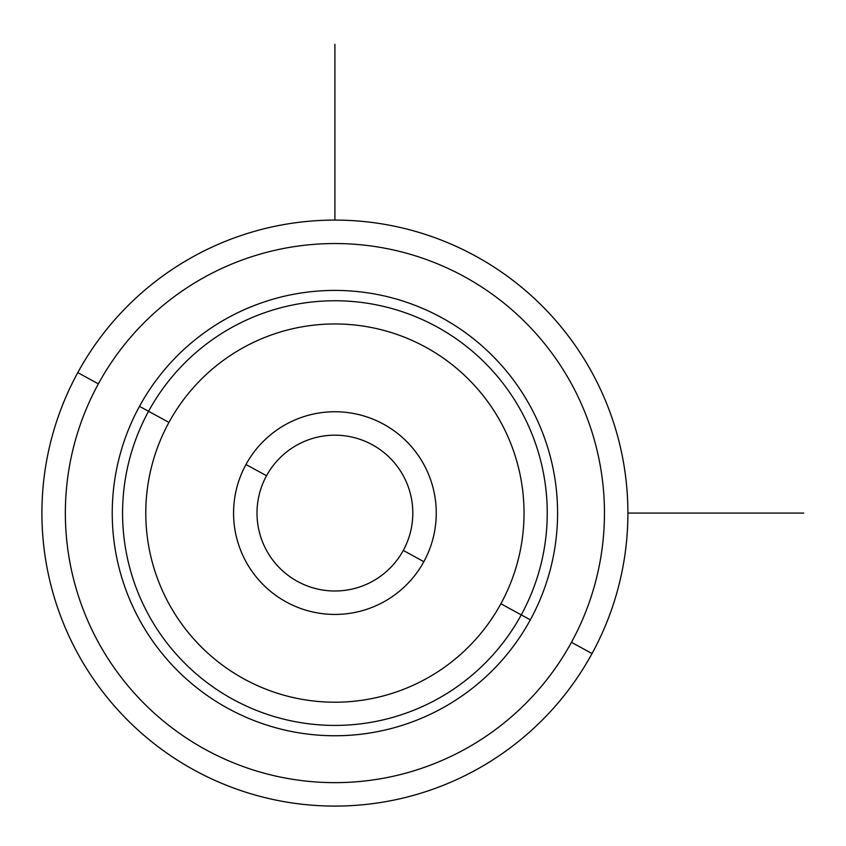 <?xml version="1.0" encoding="UTF-8"?>
<svg xmlns="http://www.w3.org/2000/svg" width="846" height="846" viewBox="0 0 846 846"><rect width="100%" height="100%" fill="white"/><g stroke="black" fill="none" stroke-linecap="round" stroke-linejoin="round"><path stroke-width="1.27" d="M77.779 372.621A292.991 292.991 0 0 0 194.443 770.22A292.991 292.991 0 0 0 592.041 653.556A292.991 292.991 0 0 0 475.378 255.968A292.991 292.991 0 0 0 77.779 372.621L98.358 383.862A269.557 269.557 0 0 0 205.684 749.651A269.557 269.557 0 0 0 571.462 642.326L592.041 653.556A292.991 292.991 0 0 1 194.443 770.22A292.991 292.991 0 0 1 77.779 372.621A292.991 292.991 0 0 1 475.378 255.968A292.991 292.991 0 0 1 592.041 653.556L571.462 642.326A269.557 269.557 0 0 0 464.137 276.536A269.557 269.557 0 0 0 98.358 383.862L77.779 372.621M571.462 642.326A269.557 269.557 0 0 1 205.684 749.651A269.557 269.557 0 0 1 98.358 383.862A269.557 269.557 0 0 1 464.137 276.536A269.557 269.557 0 0 1 571.462 642.326M530.326 619.843A222.678 222.678 0 0 0 441.665 317.673A222.678 222.678 0 0 0 139.495 406.334A222.678 222.678 0 0 0 228.156 708.504A222.678 222.678 0 0 0 530.326 619.843L521.252 614.883A212.335 212.335 0 0 0 436.705 326.746A212.335 212.335 0 0 0 148.568 411.293L139.495 406.334A222.678 222.678 0 0 1 441.665 317.673A222.678 222.678 0 0 1 530.326 619.843A222.678 222.678 0 0 1 228.156 708.504A222.678 222.678 0 0 1 139.495 406.334L148.568 411.293A212.335 212.335 0 0 0 233.115 699.431A212.335 212.335 0 0 0 521.252 614.883L530.326 619.843M148.568 411.293A212.335 212.335 0 0 1 436.705 326.746A212.335 212.335 0 0 1 521.252 614.883L500.885 603.758A189.123 189.123 0 0 0 425.58 347.114A189.123 189.123 0 0 0 168.936 422.418L148.568 411.293L168.936 422.418A189.123 189.123 0 0 0 244.24 679.063A189.123 189.123 0 0 0 500.885 603.758L521.252 614.883A212.335 212.335 0 0 1 233.115 699.431A212.335 212.335 0 0 1 148.568 411.293M500.885 603.758A189.123 189.123 0 0 1 244.24 679.063A189.123 189.123 0 0 1 168.936 422.418A189.123 189.123 0 0 1 425.58 347.114A189.123 189.123 0 0 1 500.885 603.758M245.975 464.507A101.34 101.34 0 0 0 286.329 602.024A101.34 101.34 0 0 0 423.846 561.681A101.34 101.34 0 0 0 383.492 424.153A101.34 101.34 0 0 0 245.975 464.507L266.543 475.738A77.906 77.906 0 0 0 297.559 581.456A77.906 77.906 0 0 0 403.278 550.439L423.846 561.681A101.34 101.34 0 0 1 286.329 602.024A101.34 101.34 0 0 1 245.975 464.507A101.34 101.34 0 0 1 383.492 424.153A101.34 101.34 0 0 1 423.846 561.681L403.278 550.439A77.906 77.906 0 0 0 372.261 444.721A77.906 77.906 0 0 0 266.543 475.738L245.975 464.507M403.278 550.439A77.906 77.906 0 0 1 297.559 581.456A77.906 77.906 0 0 1 266.543 475.738A77.906 77.906 0 0 1 372.261 444.721A77.906 77.906 0 0 1 403.278 550.439M423.846 464.507A101.34 101.34 0 0 0 360.248 414.974M269.811 555.864A77.906 77.906 0 0 1 266.543 550.439M627.901 513.088L803.7 513.088M334.91 220.097L334.91 44.299"/></g></svg>
